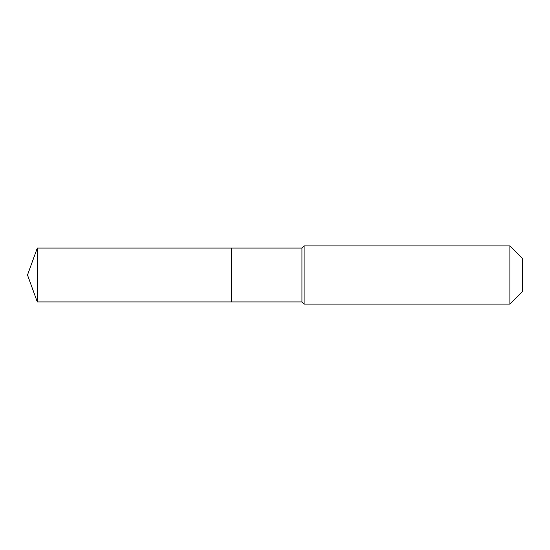 <?xml version="1.0" encoding="UTF-8"?>
<svg xmlns="http://www.w3.org/2000/svg" width="550" height="550" viewBox="0 0 550 550"><rect width="100%" height="100%" fill="white"/><g stroke="black" fill="none" stroke-linecap="round" stroke-linejoin="round"><path stroke-width="0.82" d="M27.5 275L37.304 248.064L301.936 248.064L304.116 245.884L509.884 245.884L522.5 258.5L522.5 291.5L509.884 304.116L304.116 304.116L301.936 301.936L37.304 301.936L27.5 275L37.304 301.936L37.304 248.064M522.5 291.5L509.884 304.116L304.116 304.116L301.936 301.936L231.419 301.936L231.419 248.064L231.419 301.936L37.304 301.936M301.936 301.936L301.936 248.064M304.116 304.116L304.116 245.884M509.884 304.116L509.884 245.884"/></g></svg>
